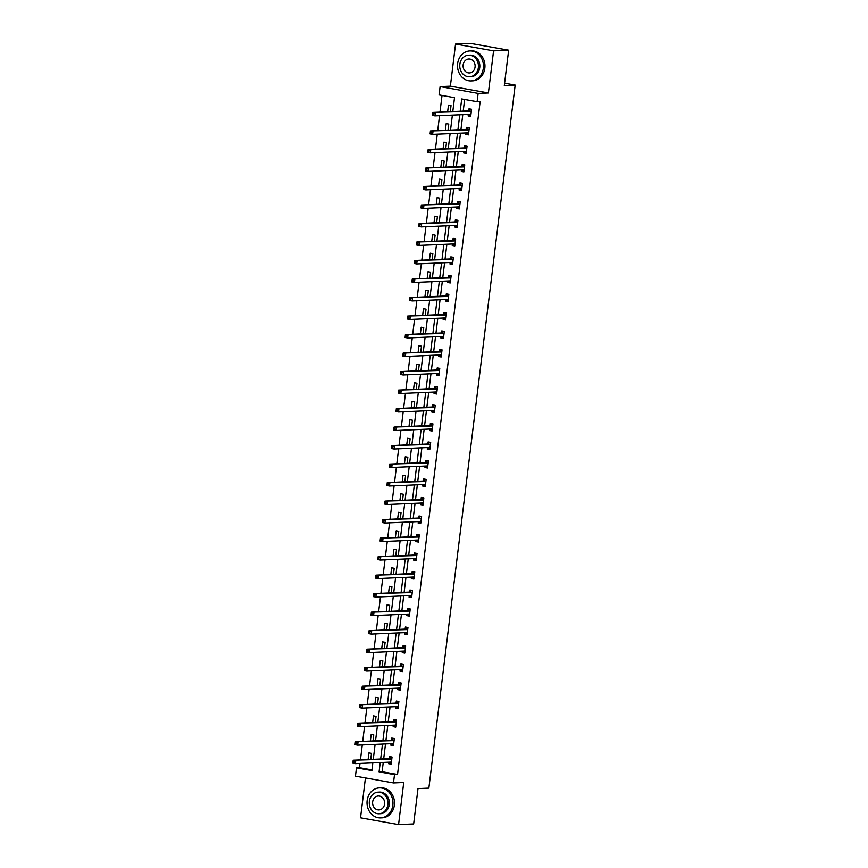 <?xml version="1.0" encoding="UTF-8"?>
<svg xmlns="http://www.w3.org/2000/svg" width="868" height="868" viewBox="0 0 868 868"><rect width="100%" height="100%" fill="white"/><g stroke="black" fill="none" stroke-linecap="round" stroke-linejoin="round"><path stroke-width="1.3" d="M452.803 111.571L454.506 97.672L439.089 94.916L440.109 86.616L478.138 93.397L477.118 101.708L461.711 98.952L460.192 111.245M450.373 86.171L488.402 92.963L493.577 50.843L508.659 50.192L470.63 43.4L455.548 44.051L450.373 86.171L440.109 86.616M365.439 777.923L360.535 817.808L398.564 824.6L403.739 782.48L393.475 782.925L355.446 776.144L356.466 767.833L371.884 770.589L372.839 762.874M360.014 763.428L359.493 767.703L356.466 767.833M442.029 95.447L439.978 112.124M439.544 115.661L437.711 130.634M437.277 134.171L435.443 149.144M434.998 152.681L433.165 167.643M432.731 171.191L430.897 186.153M430.463 189.691L428.618 204.664M428.184 208.201L426.351 223.174M425.917 226.711L424.072 241.673M423.638 245.221L421.805 260.183M421.371 263.72L419.526 278.693M419.092 282.23L417.258 297.203M416.824 300.74L414.991 315.713M414.557 319.25L412.712 334.213M412.278 337.75L410.445 352.723M410.011 356.26L408.166 371.233M407.732 374.77L405.899 389.743M405.464 393.28L403.62 408.242M403.186 411.79L401.352 426.752M400.918 430.289L399.074 445.262M398.64 448.799L396.806 463.772M396.372 467.309L394.539 482.272M394.105 485.82L392.26 500.782M391.826 504.319L389.992 519.292M389.558 522.829L387.714 537.802M387.28 541.339L385.446 556.301M385.012 559.849L383.168 574.811M382.734 578.348L380.9 593.321M380.466 596.859L378.622 611.832M378.188 615.369L376.354 630.342M375.92 633.879L374.086 648.841M373.652 652.378L371.808 667.351M371.374 670.888L369.54 685.861M369.106 689.398L367.262 704.371M366.828 707.908L364.994 722.87M364.56 726.418L362.716 741.38M362.281 744.918L360.448 759.891M493.577 50.843L455.548 44.051M508.659 50.192L504.319 85.541L515.18 85.075L428.857 788.122L417.996 788.589L413.656 823.949L398.564 824.6M515.18 85.075L504.612 83.187M359.493 767.703L371.971 769.927M370.744 759.446L371.493 753.359L368.922 752.903L368.108 759.554M373.012 740.936L373.761 734.849L371.189 734.393L370.376 741.055M375.291 722.426L376.039 716.339L373.468 715.883L372.643 722.545M377.558 703.926L378.307 697.839L375.736 697.373L374.922 704.035M379.837 685.416L380.575 679.329L378.014 678.874L377.189 685.525M382.104 666.906L382.853 660.819L380.282 660.364L379.468 667.025M384.372 648.396L385.121 642.309L382.56 641.853L381.736 648.515M386.651 629.886L387.399 623.81L384.828 623.343L384.014 630.005M388.918 611.387L389.667 605.3L387.095 604.833L386.282 611.495M391.197 592.877L391.945 586.79L389.374 586.334L388.56 592.985M393.464 574.366L394.213 568.28L391.642 567.824L390.828 574.486M395.743 555.856L396.492 549.769L393.92 549.314L393.096 555.976M398.011 537.357L398.759 531.27L396.188 530.804L395.374 537.466M400.289 518.847L401.027 512.76L398.466 512.304L397.642 518.956M402.557 500.337L403.305 494.25L400.734 493.794L399.92 500.456M404.824 481.827L405.573 475.74L403.012 475.284L402.188 481.946M407.103 463.328L407.851 457.241L405.28 456.774L404.466 463.436M409.37 444.817L410.119 438.731L407.548 438.275L406.734 444.926M411.649 426.307L412.398 420.221L409.826 419.765L409.002 426.427M413.917 407.797L414.665 401.71L412.094 401.255L411.28 407.917M416.195 389.298L416.944 383.211L414.372 382.745L413.548 389.406M418.463 370.788L419.211 364.701L416.64 364.245L415.826 370.896M420.741 352.278L421.479 346.191L418.918 345.735L418.094 352.397M423.009 333.768L423.758 327.681L421.186 327.225L420.372 333.887M425.277 315.258L426.025 309.171L423.465 308.715L422.64 315.377M427.555 296.758L428.304 290.671L425.732 290.205L424.919 296.867M429.823 278.248L430.571 272.161L428 271.706L427.186 278.357M432.101 259.738L432.85 253.651L430.278 253.196L429.454 259.858M434.369 241.228L435.118 235.141L432.546 234.685L431.732 241.347M436.647 222.729L437.396 216.642L434.825 216.175L434 222.837M438.915 204.219L439.664 198.132L437.092 197.676L436.279 204.327M441.194 185.709L441.931 179.622L439.371 179.166L438.546 185.828M443.461 167.198L444.21 161.112L441.638 160.656L440.825 167.318M445.729 148.699L446.477 142.612L443.906 142.146L443.092 148.808M448.007 130.189L448.756 124.102L446.185 123.647L445.371 130.298M450.275 111.679L451.024 105.592L448.452 105.136L447.638 111.798M383.244 762.419L382.104 771.739L397.522 774.495L480.145 101.578L477.118 101.708M464.64 99.484L463.219 111.115M462.774 114.663L460.941 129.625M460.507 133.162L458.673 148.135M458.239 151.672L456.394 166.645M455.96 170.182L454.127 185.155M453.693 188.692L451.848 203.654M451.414 207.192L449.581 222.165M449.147 225.702L447.302 240.675M446.868 244.212L445.034 259.185M444.6 262.722L442.767 277.684M442.322 281.232L440.488 296.194M440.054 299.731L438.221 314.704M437.787 318.241L435.942 333.214M435.508 336.751L433.674 351.714M433.24 355.262L431.396 370.224M430.962 373.761L429.128 388.734M428.694 392.271L426.85 407.244M426.416 410.781L424.582 425.743M424.148 429.291L422.315 444.253M421.881 447.79L420.036 462.763M419.602 466.3L417.768 481.273M417.334 484.811L415.49 499.784M415.056 503.321L413.222 518.283M412.788 521.82L410.944 536.793M410.51 540.33L408.676 555.303M408.242 558.84L406.398 573.813M405.964 577.35L404.13 592.312M403.696 595.86L401.862 610.822M401.428 614.36L399.584 629.333M399.15 632.87L397.316 647.843M396.882 651.38L395.038 666.342M394.604 669.89L392.77 684.852M392.336 688.389L390.491 703.362M390.058 706.899L388.224 721.872M387.79 725.409L385.945 740.382M385.511 743.919L383.678 758.882M388.788 762.18L388.604 763.688L391.175 764.144L392.043 757.026L389.472 756.57L389.244 758.491M391.056 743.681L390.871 745.178L393.443 745.634L394.322 738.516L391.75 738.06L391.511 739.981M393.334 725.171L393.15 726.668L395.721 727.134L396.589 720.017L394.018 719.55L393.79 721.471M395.602 706.66L395.417 708.169L397.989 708.624L398.868 701.507L396.296 701.051L396.058 702.971M397.88 688.15L397.696 689.659L400.267 690.114L401.135 682.997L398.564 682.541L398.336 684.461M400.148 669.64L399.964 671.148L402.535 671.604L403.414 664.487L400.842 664.031L400.604 665.951M402.426 651.141L402.242 652.638L404.803 653.105L405.681 645.976L403.11 645.521L402.871 647.441M404.694 632.631L404.51 634.139L407.081 634.595L407.949 627.477L405.389 627.011L405.15 628.931M406.962 614.121L406.777 615.629L409.349 616.085L410.228 608.967L407.656 608.511L407.417 610.432M409.24 595.611L409.056 597.119L411.627 597.575L412.495 590.457L409.924 590.001L409.696 591.922M411.508 577.111L411.324 578.609L413.895 579.065L414.774 571.947L412.202 571.491L411.964 573.412M413.786 558.601L413.602 560.099L416.173 560.565L417.041 553.448L414.47 552.981L414.242 554.902M416.054 540.091L415.87 541.599L418.441 542.055L419.32 534.938L416.749 534.482L416.51 536.402M418.333 521.581L418.148 523.089L420.72 523.545L421.588 516.427L419.016 515.972L418.788 517.892M420.6 503.082L420.416 504.579L422.987 505.035L423.855 497.917L421.295 497.462L421.056 499.382M422.879 484.572L422.694 486.069L425.255 486.536L426.134 479.418L423.562 478.952L423.324 480.872M425.146 466.062L424.962 467.57L427.533 468.026L428.401 460.908L425.841 460.452L425.602 462.373M427.414 447.552L427.23 449.06L429.801 449.515L430.68 442.398L428.108 441.942L427.87 443.863M429.693 429.052L429.508 430.55L432.08 431.005L432.948 423.888L430.376 423.432L430.148 425.353M431.96 410.542L431.776 412.04L434.347 412.506L435.226 405.389L432.655 404.922L432.416 406.842M434.239 392.032L434.054 393.54L436.626 393.996L437.494 386.878L434.922 386.412L434.694 388.332M436.506 373.522L436.322 375.03L438.893 375.486L439.772 368.368L437.201 367.913L436.962 369.833M438.785 355.012L438.6 356.52L441.161 356.976L442.04 349.858L439.468 349.403L439.23 351.323M441.053 336.513L440.868 338.01L443.439 338.477L444.308 331.348L441.747 330.892L441.508 332.813M443.331 318.003L443.147 319.5L445.707 319.966L446.586 312.849L444.015 312.382L443.776 314.303M445.599 299.493L445.414 301.001L447.986 301.456L448.854 294.339L446.293 293.883L446.054 295.804M447.866 280.982L447.682 282.491L450.253 282.946L451.132 275.829L448.561 275.373L448.322 277.293M450.145 262.483L449.96 263.981L452.532 264.436L453.4 257.319L450.828 256.863L450.601 258.783M452.412 243.973L452.228 245.47L454.799 245.937L455.678 238.819L453.107 238.353L452.868 240.273M454.691 225.463L454.506 226.971L457.078 227.427L457.946 220.309L455.374 219.854L455.147 221.774M456.959 206.953L456.774 208.461L459.346 208.917L460.224 201.799L457.653 201.343L457.414 203.264M459.237 188.454L459.053 189.951L461.613 190.407L462.492 183.289L459.921 182.833L459.682 184.754M461.505 169.944L461.32 171.441L463.892 171.907L464.76 164.79L462.199 164.323L461.96 166.244M463.783 151.433L463.599 152.942L466.159 153.397L467.038 146.28L464.467 145.824L464.228 147.744M466.051 132.923L465.866 134.431L468.438 134.887L469.306 127.77L466.745 127.314L466.507 129.234M468.319 114.424L468.134 115.921L470.706 116.377L471.584 109.26L469.013 108.804L468.774 110.724M488.402 92.963L478.138 93.397M397.522 774.495L394.495 774.625L393.475 782.925M373.273 759.337L375.106 744.364M375.54 740.827L377.385 725.854M377.819 722.317L379.652 707.355M380.086 703.807L381.92 688.845M382.354 685.308L384.199 670.335M384.632 666.798L386.466 651.825M386.9 648.288L388.745 633.325M389.179 629.777L391.012 614.815M391.446 611.278L393.291 596.305M393.725 592.768L395.558 577.795M395.992 574.258L397.826 559.296M398.271 555.748L400.105 540.786M400.539 537.249L402.372 522.276M402.806 518.739L404.651 503.765M405.085 500.228L406.918 485.255M407.352 481.718L409.197 466.756M409.631 463.219L411.465 448.246M411.899 444.709L413.743 429.736M414.177 426.199L416.011 411.226M416.445 407.689L418.278 392.727M418.723 389.179L420.557 374.216M420.991 370.679L422.825 355.706M423.259 352.169L425.103 337.196M425.537 333.659L427.371 318.697M427.805 315.149L429.649 300.187M430.083 296.65L431.917 281.677M432.351 278.14L434.195 263.167M434.629 259.63L436.463 244.657M436.897 241.12L438.731 226.157M439.165 222.62L441.009 207.647M441.443 204.11L443.277 189.137M443.711 185.6L445.555 170.627M445.989 167.09L447.823 152.128M448.257 148.591L450.101 133.618M450.535 130.081L452.369 115.108M380.227 762.549L379.077 771.869L394.495 774.625M459.758 114.793L457.924 129.755M457.49 133.292L455.657 148.265M455.212 151.802L453.378 166.775M452.944 170.312L451.11 185.285M450.676 188.823L448.832 203.785M448.398 207.322L446.564 222.295M446.13 225.832L444.286 240.805M443.852 244.342L442.018 259.315M441.584 262.852L439.74 277.814M439.306 281.362L437.472 296.324M437.038 299.861L435.204 314.834M434.759 318.372L432.926 333.345M432.492 336.882L430.658 351.844M430.224 355.392L428.38 370.354M427.946 373.891L426.112 388.864M425.678 392.401L423.834 407.374M423.4 410.911L421.566 425.884M421.132 429.421L419.287 444.383M418.853 447.921L417.02 462.894M416.586 466.431L414.752 481.404M414.318 484.941L412.474 499.914M412.04 503.451L410.206 518.413M409.772 521.961L407.927 536.923M407.493 540.46L405.66 555.433M405.226 558.97L403.381 573.943M402.947 577.48L401.114 592.443M400.68 595.99L398.835 610.953M398.401 614.49L396.567 629.463M396.134 633L394.3 647.973M393.866 651.51L392.021 666.472M391.587 670.02L389.754 684.982M389.32 688.519L387.475 703.492M387.041 707.029L385.208 722.002M384.774 725.539L382.929 740.512M382.495 744.05L380.661 759.012M382.104 771.739L379.077 771.869M391.24 763.569L388.604 763.688M393.519 745.07L390.871 745.178M395.786 726.559L393.15 726.668M398.065 708.049L395.417 708.169M400.332 689.539L397.696 689.659M402.6 671.04L399.964 671.148M404.879 652.53L402.242 652.638M407.146 634.02L404.51 634.139M409.425 615.51L406.777 615.629M411.692 597L409.056 597.119M413.971 578.5L411.324 578.609M416.239 559.99L413.602 560.099M418.517 541.48L415.87 541.599M420.785 522.97L418.148 523.089M423.052 504.471L420.416 504.579M425.331 485.961L422.694 486.069M427.599 467.451L424.962 467.57M429.877 448.94L427.23 449.06M432.145 430.441L429.508 430.55M434.423 411.931L431.776 412.04M436.691 393.421L434.054 393.54M438.969 374.911L436.322 375.03M441.237 356.401L438.6 356.52M443.505 337.902L440.868 338.01M445.783 319.391L443.147 319.5M448.051 300.881L445.414 301.001M450.329 282.371L447.682 282.491M452.597 263.872L449.96 263.981M454.875 245.362L452.228 245.47M457.143 226.852L454.506 226.971M459.411 208.342L456.774 208.461M461.689 189.842L459.053 189.951M463.957 171.332L461.32 171.441M466.235 152.822L463.599 152.942M468.503 134.312L465.866 134.431M470.781 115.813L468.134 115.921M389.32 762.158L391.294 763.189M392.043 757.048L391.077 757.091L392.021 757.254M354.09 761.453L353.059 761.269L352.907 762.451L353.938 762.636L354.09 761.453L355.75 760.661L355.381 763.634L352.82 763.167L353.178 760.205L391.479 759.12A1.204 0.597 100.1 0 0 391.718 759.023L391.815 758.947M391.403 762.223L391.327 762.158A1.204 0.597 100.1 0 0 391.175 762.082A1.204 0.597 100.1 0 0 391.11 762.082L355.381 763.634L353.938 762.636M353.059 761.269L353.178 760.205L388.907 758.654A1.204 0.597 100.1 0 0 389.146 758.567L391.077 757.091M352.907 762.451L352.82 763.167M367.153 800.6A15.006 12.977 -92.5 0 0 380.651 817.895A15.006 12.977 -92.5 0 0 392.846 805.189A15.006 12.977 -92.5 0 0 379.349 787.894A15.006 12.977 -92.5 0 0 367.153 800.6M380.651 817.895L382.159 817.83A15.006 12.977 -92.5 0 0 394.354 805.124A15.006 12.977 -92.5 0 0 380.857 787.829L379.349 787.894M378.144 792.159L379.533 792.093A10.807 9.342 87.5 0 1 389.255 804.549A10.807 9.342 87.5 0 1 380.466 813.696L379.077 813.75A10.807 9.342 -92.5 0 0 387.866 804.603A10.807 9.342 -92.5 0 0 378.144 792.159A10.807 9.342 -92.5 0 0 369.367 801.305A10.807 9.342 -92.5 0 0 379.077 813.75M384.578 804.018A6.966 6.022 -92.5 0 0 378.307 795.999A6.966 6.022 -92.5 0 0 372.654 801.891A6.966 6.022 -92.5 0 0 378.915 809.909A6.966 6.022 -92.5 0 0 384.578 804.018M457.642 63.624A15.006 12.977 -92.5 0 0 471.14 80.908A15.006 12.977 -92.5 0 0 483.335 68.203A15.006 12.977 -92.5 0 0 469.838 50.919A15.006 12.977 -92.5 0 0 457.642 63.624M471.14 80.908L472.648 80.843A15.006 12.977 -92.5 0 0 484.843 68.138A15.006 12.977 -92.5 0 0 471.346 50.854L469.838 50.919M468.633 55.183L470.022 55.118A10.807 9.342 87.5 0 1 479.744 67.563A10.807 9.342 87.5 0 1 470.955 76.71L469.566 76.775A10.807 9.342 -92.5 0 0 478.355 67.628A10.807 9.342 -92.5 0 0 468.633 55.183A10.807 9.342 -92.5 0 0 459.856 64.319A10.807 9.342 -92.5 0 0 469.566 76.775M475.067 67.042A6.966 6.022 -92.5 0 0 468.807 59.013A6.966 6.022 -92.5 0 0 463.143 64.916A6.966 6.022 -92.5 0 0 469.404 72.934A6.966 6.022 -92.5 0 0 475.067 67.042M391.587 743.648L393.562 744.679M394.322 738.538L393.356 738.581L394.289 738.744M356.357 742.943L355.327 742.758L355.186 743.941L356.216 744.126L356.357 742.943L358.017 742.151L357.659 745.124L355.088 744.657L355.457 741.695L393.746 740.61A1.204 0.597 100.1 0 0 393.985 740.512L394.083 740.437M393.681 743.713L393.605 743.648A1.204 0.597 100.1 0 0 393.454 743.583A1.204 0.597 100.1 0 0 393.388 743.572L357.659 745.124L356.216 744.126M355.327 742.758L355.457 741.695L391.186 740.154A1.204 0.597 100.1 0 0 391.414 740.057L393.356 738.581M355.186 743.941L355.088 744.657M393.855 725.149L395.83 726.169M396.589 720.028L395.624 720.071L396.567 720.245M358.625 724.433L357.605 724.248L357.453 725.442L358.484 725.615L358.625 724.433L360.296 723.652L359.927 726.614L357.366 726.158L357.724 723.185L396.025 722.1A1.204 0.597 100.1 0 0 396.264 722.002L396.351 721.937M395.949 725.214L395.873 725.149A1.204 0.597 100.1 0 0 395.721 725.073A1.204 0.597 100.1 0 0 395.656 725.073L359.927 726.614L358.484 725.615M357.605 724.248L357.724 723.185L393.454 721.644A1.204 0.597 100.1 0 0 393.692 721.547L395.624 720.071M357.453 725.442L357.366 726.158M396.134 706.639L398.108 707.67M398.857 701.528L397.902 701.561L398.835 701.735M360.904 705.923L359.873 705.738L359.732 706.932L360.752 707.116L360.904 705.923L362.564 705.141L362.206 708.104L359.634 707.648L360.003 704.686L398.293 703.59A1.204 0.597 100.1 0 0 398.531 703.503L398.629 703.427M398.228 706.704L398.141 706.639A1.204 0.597 100.1 0 0 398 706.563A1.204 0.597 100.1 0 0 397.935 706.563L362.206 708.104L360.752 707.116M359.873 705.738L360.003 704.686L395.721 703.134A1.204 0.597 100.1 0 0 395.96 703.037L397.902 701.561M359.732 706.932L359.634 707.648M398.401 688.129L400.376 689.159M401.135 683.018L400.17 683.062L401.103 683.225M363.171 687.423L362.151 687.239L361.999 688.422L363.03 688.606L363.171 687.423L364.842 686.631L364.473 689.593L361.902 689.138L362.271 686.176L400.571 685.091A1.204 0.597 100.1 0 0 400.799 684.993L400.897 684.917M400.495 688.194L400.419 688.129A1.204 0.597 100.1 0 0 400.267 688.053A1.204 0.597 100.1 0 0 400.202 688.053L364.473 689.593L363.03 688.606M362.151 687.239L362.271 686.176L398 684.624A1.204 0.597 100.1 0 0 398.238 684.537L400.17 683.062M361.999 688.422L361.902 689.138M400.68 669.619L402.654 670.649M403.403 664.508L402.448 664.552L403.381 664.714M365.45 668.913L364.419 668.729L364.278 669.912L365.298 670.096L365.45 668.913L367.11 668.121L366.752 671.094L364.18 670.628L364.538 667.666L402.839 666.581A1.204 0.597 100.1 0 0 403.077 666.483L403.175 666.407M402.774 669.684L402.687 669.619A1.204 0.597 100.1 0 0 402.546 669.553A1.204 0.597 100.1 0 0 402.481 669.543L366.752 671.094L365.298 670.096M364.419 668.729L364.538 667.666L400.267 666.125A1.204 0.597 100.1 0 0 400.506 666.027L402.448 664.552M364.278 669.912L364.18 670.628M402.947 651.119L404.922 652.139M405.681 645.998L404.716 646.042L405.649 646.215M367.717 650.403L366.697 650.219L366.546 651.401L367.576 651.586L367.717 650.403L369.388 649.622L369.019 652.584L366.448 652.128L366.817 649.155L405.117 648.07A1.204 0.597 100.1 0 0 405.345 647.973L405.443 647.897M405.041 651.184L404.965 651.109A1.204 0.597 100.1 0 0 404.814 651.043A1.204 0.597 100.1 0 0 404.748 651.033L369.019 652.584L367.576 651.586M366.697 650.219L366.817 649.155L402.546 647.615A1.204 0.597 100.1 0 0 402.774 647.517L404.716 646.042M366.546 651.401L366.448 652.128M405.226 632.609L407.2 633.64M407.949 627.499L406.994 627.531L407.927 627.705M369.996 631.893L368.965 631.709L368.824 632.902L369.844 633.087L369.996 631.893L371.656 631.112L371.298 634.074L368.726 633.618L369.084 630.656L407.385 629.56A1.204 0.597 100.1 0 0 407.624 629.474L407.721 629.398M407.32 632.674L407.233 632.609A1.204 0.597 100.1 0 0 407.081 632.533A1.204 0.597 100.1 0 0 407.016 632.533L371.298 634.074L369.844 633.087M368.965 631.709L369.084 630.656L404.814 629.105A1.204 0.597 100.1 0 0 405.052 629.007L406.994 627.531M368.824 632.902L368.726 633.618M407.493 614.099L409.468 615.13M410.228 608.989L409.262 609.032L410.195 609.195M372.264 613.394L371.233 613.209L371.092 614.392L372.122 614.577L372.264 613.394L373.934 612.602L373.565 615.564L370.994 615.108L371.363 612.146L409.653 611.061A1.204 0.597 100.1 0 0 409.891 610.963L409.989 610.888M409.587 614.164L409.512 614.099A1.204 0.597 100.1 0 0 409.36 614.023A1.204 0.597 100.1 0 0 409.295 614.023L373.565 615.564L372.122 614.577M371.233 613.209L371.363 612.146L407.092 610.595A1.204 0.597 100.1 0 0 407.32 610.497L409.262 609.032M371.092 614.392L370.994 615.108M409.772 595.589L411.747 596.62M412.495 590.479L411.53 590.522L412.474 590.685M374.542 594.884L373.511 594.699L373.359 595.882L374.39 596.066L374.542 594.884L376.202 594.092L375.833 597.065L373.273 596.598L373.631 593.636L411.931 592.551A1.204 0.597 100.1 0 0 412.17 592.453L412.267 592.377M411.855 595.654L411.779 595.589A1.204 0.597 100.1 0 0 411.627 595.524A1.204 0.597 100.1 0 0 411.562 595.513L375.833 597.065L374.39 596.066M373.511 594.699L373.631 593.636L409.36 592.095A1.204 0.597 100.1 0 0 409.598 591.998L411.53 590.522M373.359 595.882L373.273 596.598M412.04 577.09L414.014 578.11M414.774 571.969L413.808 572.012L414.741 572.186M376.81 576.374L375.779 576.189L375.638 577.372L376.669 577.556L376.81 576.374L378.47 575.592L378.112 578.555L375.54 578.099L375.909 575.126L414.199 574.041A1.204 0.597 100.1 0 0 414.437 573.943L414.535 573.867M414.134 577.144L414.058 577.079A1.204 0.597 100.1 0 0 413.906 577.014A1.204 0.597 100.1 0 0 413.841 577.003L378.112 578.555L376.669 577.556M375.779 576.189L375.909 575.126L411.627 573.585A1.204 0.597 100.1 0 0 411.866 573.488L413.808 572.012M375.638 577.372L375.54 578.099M414.307 558.58L416.282 559.6M417.041 553.469L416.076 553.502L417.02 553.675M379.077 557.864L378.057 557.679L377.906 558.873L378.936 559.057L379.077 557.864L380.748 557.082L380.379 560.044L377.808 559.589L378.177 556.616L416.477 555.531A1.204 0.597 100.1 0 0 416.705 555.433L416.803 555.368M416.401 558.645L416.325 558.58A1.204 0.597 100.1 0 0 416.173 558.504A1.204 0.597 100.1 0 0 416.108 558.504L380.379 560.044L378.936 559.057M378.057 557.679L378.177 556.616L413.906 555.075A1.204 0.597 100.1 0 0 414.144 554.977L416.076 553.502M377.906 558.873L377.808 559.589M416.586 540.07L418.56 541.1M419.309 534.959L418.354 535.003L419.287 535.165M381.356 539.354L380.325 539.18L380.184 540.363L381.204 540.547L381.356 539.354L383.016 538.572L382.658 541.534L380.086 541.079L380.444 538.117L418.745 537.021A1.204 0.597 100.1 0 0 418.984 536.934L419.081 536.858M418.68 540.135L418.593 540.07A1.204 0.597 100.1 0 0 418.452 539.994A1.204 0.597 100.1 0 0 418.387 539.994L382.658 541.534L381.204 540.547M380.325 539.18L380.444 538.117L416.173 536.565A1.204 0.597 100.1 0 0 416.412 536.467L418.354 535.003M380.184 540.363L380.086 541.079M418.853 521.559L420.828 522.59M421.588 516.449L420.622 516.493L421.555 516.655M383.623 520.854L382.604 520.67L382.452 521.852L383.482 522.037L383.623 520.854L385.294 520.062L384.925 523.035L382.354 522.569L382.723 519.606L421.023 518.521A1.204 0.597 100.1 0 0 421.251 518.424L421.349 518.348M420.947 521.625L420.871 521.559A1.204 0.597 100.1 0 0 420.72 521.484A1.204 0.597 100.1 0 0 420.654 521.484L384.925 523.035L383.482 522.037M382.604 520.67L382.723 519.606L418.452 518.055A1.204 0.597 100.1 0 0 418.691 517.968L420.622 516.493M382.452 521.852L382.354 522.569M421.132 503.049L423.107 504.08M423.855 497.939L422.9 497.982L423.834 498.145M385.902 502.344L384.871 502.16L384.73 503.342L385.75 503.527L385.902 502.344L387.562 501.552L387.204 504.525L384.632 504.069L384.991 501.096L423.291 500.011A1.204 0.597 100.1 0 0 423.53 499.914L423.627 499.838M423.226 503.114L423.139 503.049A1.204 0.597 100.1 0 0 422.998 502.984A1.204 0.597 100.1 0 0 422.933 502.973L387.204 504.525L385.75 503.527M384.871 502.16L384.991 501.096L420.72 499.556A1.204 0.597 100.1 0 0 420.958 499.458L422.9 497.982M384.73 503.342L384.632 504.069M423.4 484.55L425.374 485.57M426.134 479.429L425.168 479.472L426.101 479.646M388.17 483.834L387.139 483.65L386.998 484.843L388.029 485.017L388.17 483.834L389.841 483.053L389.472 486.015L386.9 485.559L387.269 482.586L425.57 481.501A1.204 0.597 100.1 0 0 425.797 481.404L425.895 481.339M425.494 484.615L425.418 484.55A1.204 0.597 100.1 0 0 425.266 484.474A1.204 0.597 100.1 0 0 425.201 484.474L389.472 486.015L388.029 485.017M387.139 483.65L387.269 482.586L422.998 481.046A1.204 0.597 100.1 0 0 423.226 480.948L425.168 479.472M386.998 484.843L386.9 485.559M425.678 466.04L427.653 467.071M428.401 460.93L427.436 460.973L428.38 461.136M390.448 465.324L389.417 465.139L389.265 466.333L390.296 466.517L390.448 465.324L392.108 464.543L391.75 467.505L389.179 467.049L389.537 464.087L427.837 462.991A1.204 0.597 100.1 0 0 428.076 462.904L428.174 462.828M427.772 466.105L427.685 466.04A1.204 0.597 100.1 0 0 427.533 465.964A1.204 0.597 100.1 0 0 427.468 465.964L391.75 467.505L390.296 466.517M389.417 465.139L389.537 464.087L425.266 462.536A1.204 0.597 100.1 0 0 425.504 462.438L427.436 460.973M389.265 466.333L389.179 467.049M427.946 447.53L429.92 448.561M430.68 442.42L429.714 442.463L430.647 442.626M392.716 446.825L391.685 446.64L391.544 447.823L392.575 448.007L392.716 446.825L394.387 446.033L394.018 449.006L391.446 448.539L391.815 445.577L430.105 444.492A1.204 0.597 100.1 0 0 430.344 444.394L430.441 444.318M430.04 447.595L429.964 447.53A1.204 0.597 100.1 0 0 429.812 447.454A1.204 0.597 100.1 0 0 429.747 447.454L394.018 449.006L392.575 448.007M391.685 446.64L391.815 445.577L427.544 444.025A1.204 0.597 100.1 0 0 427.772 443.939L429.714 442.463M391.544 447.823L391.446 448.539M430.224 429.02L432.199 430.051M432.948 423.909L431.982 423.953L432.926 424.116M394.994 428.315L393.964 428.13L393.812 429.313L394.842 429.497L394.994 428.315L396.654 427.523L396.285 430.495L393.725 430.029L394.083 427.067L432.383 425.982A1.204 0.597 100.1 0 0 432.622 425.884L432.72 425.808M432.307 429.085L432.231 429.02A1.204 0.597 100.1 0 0 432.08 428.955A1.204 0.597 100.1 0 0 432.014 428.944L396.285 430.495L394.842 429.497M393.964 428.13L394.083 427.067L429.812 425.526A1.204 0.597 100.1 0 0 430.051 425.428L431.982 423.953M393.812 429.313L393.725 430.029M432.492 410.521L434.467 411.541M435.215 405.399L434.26 405.443L435.194 405.616M397.262 409.804L396.231 409.62L396.09 410.814L397.121 410.987L397.262 409.804L398.922 409.023L398.564 411.985L395.992 411.53L396.361 408.557L434.651 407.472A1.204 0.597 100.1 0 0 434.89 407.374L434.987 407.309M434.586 410.586L434.51 410.51A1.204 0.597 100.1 0 0 434.358 410.445A1.204 0.597 100.1 0 0 434.293 410.434L398.564 411.985L397.121 410.987M396.231 409.62L396.361 408.557L432.08 407.016A1.204 0.597 100.1 0 0 432.318 406.918L434.26 405.443M396.09 410.814L395.992 411.53M434.759 392.01L436.734 393.041M437.494 386.9L436.528 386.933L437.472 387.106M399.53 391.294L398.51 391.11L398.358 392.303L399.389 392.488L399.53 391.294L401.2 390.513L400.832 393.475L398.26 393.02L398.629 390.058L436.929 388.962A1.204 0.597 100.1 0 0 437.157 388.875L437.255 388.799M436.854 392.076L436.778 392.01A1.204 0.597 100.1 0 0 436.626 391.935A1.204 0.597 100.1 0 0 436.561 391.935L400.832 393.475L399.389 392.488M398.51 391.11L398.629 390.058L434.358 388.506A1.204 0.597 100.1 0 0 434.597 388.408L436.528 386.933M398.358 392.303L398.26 393.02M437.038 373.5L439.013 374.531M439.761 368.39L438.807 368.433L439.74 368.596M401.808 372.795L400.777 372.611L400.636 373.793L401.656 373.978L401.808 372.795L403.468 372.003L403.11 374.965L400.539 374.509L400.897 371.547L439.197 370.462A1.204 0.597 100.1 0 0 439.436 370.365L439.534 370.289M439.132 373.565L439.045 373.5A1.204 0.597 100.1 0 0 438.904 373.424A1.204 0.597 100.1 0 0 438.839 373.424L403.11 374.965L401.656 373.978M400.777 372.611L400.897 371.547L436.626 369.996A1.204 0.597 100.1 0 0 436.864 369.909L438.807 368.433M400.636 373.793L400.539 374.509M439.306 354.99L441.28 356.021M442.04 349.88L441.074 349.923L442.007 350.086M404.076 354.285L403.056 354.101L402.904 355.283L403.935 355.468L404.076 354.285L405.747 353.493L405.378 356.466L402.806 355.999L403.175 353.037L441.476 351.952A1.204 0.597 100.1 0 0 441.704 351.855L441.801 351.779M441.4 355.055L441.324 354.99A1.204 0.597 100.1 0 0 441.172 354.925A1.204 0.597 100.1 0 0 441.107 354.914L405.378 356.466L403.935 355.468M403.056 354.101L403.175 353.037L438.904 351.497A1.204 0.597 100.1 0 0 439.143 351.399L441.074 349.923M402.904 355.283L402.806 355.999M441.584 336.491L443.559 337.511M444.308 331.37L443.353 331.413L444.286 331.587M406.354 335.775L405.323 335.591L405.182 336.773L406.202 336.958L406.354 335.775L408.014 334.994L407.656 337.956L405.085 337.5L405.443 334.527L443.743 333.442A1.204 0.597 100.1 0 0 443.982 333.345L444.08 333.269M443.678 336.556L443.591 336.48A1.204 0.597 100.1 0 0 443.45 336.415A1.204 0.597 100.1 0 0 443.374 336.404L407.656 337.956L406.202 336.958M405.323 335.591L405.443 334.527L441.172 332.986A1.204 0.597 100.1 0 0 441.411 332.889L443.353 331.413M405.182 336.773L405.085 337.5M443.852 317.981L445.826 319.012M446.586 312.871L445.62 312.903L446.553 313.077M408.622 317.265L407.591 317.08L407.45 318.274L408.481 318.458L408.622 317.265L410.293 316.484L409.924 319.446L407.352 318.99L407.721 316.028L446.011 314.932A1.204 0.597 100.1 0 0 446.25 314.834L446.347 314.769M445.946 318.046L445.87 317.981A1.204 0.597 100.1 0 0 445.718 317.905A1.204 0.597 100.1 0 0 445.653 317.905L409.924 319.446L408.481 318.458M407.591 317.08L407.721 316.028L443.45 314.476A1.204 0.597 100.1 0 0 443.678 314.379L445.62 312.903M407.45 318.274L407.352 318.99M446.13 299.471L448.105 300.502M448.854 294.361L447.888 294.404L448.832 294.567M410.9 298.755L409.87 298.581L409.718 299.764L410.748 299.948L410.9 298.755L412.56 297.974L412.191 300.936L409.631 300.48L409.989 297.518L448.289 296.433A1.204 0.597 100.1 0 0 448.528 296.335L448.626 296.259M448.224 299.536L448.138 299.471A1.204 0.597 100.1 0 0 447.986 299.395A1.204 0.597 100.1 0 0 447.921 299.395L412.191 300.936L410.748 299.948M409.87 298.581L409.989 297.518L445.718 295.966A1.204 0.597 100.1 0 0 445.957 295.869L447.888 294.404M409.718 299.764L409.631 300.48M448.398 280.961L450.373 281.991M451.132 275.85L450.166 275.894L451.1 276.057M413.168 280.255L412.137 280.071L411.996 281.254L413.027 281.438L413.168 280.255L414.828 279.463L414.47 282.436L411.899 281.97L412.267 279.008L450.557 277.923A1.204 0.597 100.1 0 0 450.796 277.825L450.893 277.749M450.492 281.026L450.416 280.961A1.204 0.597 100.1 0 0 450.264 280.896A1.204 0.597 100.1 0 0 450.199 280.885L414.47 282.436L413.027 281.438M412.137 280.071L412.267 279.008L447.996 277.456A1.204 0.597 100.1 0 0 448.224 277.369L450.166 275.894M411.996 281.254L411.899 281.97M450.666 262.462L452.651 263.481M453.4 257.34L452.434 257.384L453.378 257.557M415.446 261.745L414.416 261.561L414.264 262.744L415.295 262.928L415.446 261.745L417.107 260.953L416.738 263.926L414.177 263.471L414.535 260.498L452.836 259.413A1.204 0.597 100.1 0 0 453.074 259.315L453.172 259.239M452.76 262.516L452.684 262.451A1.204 0.597 100.1 0 0 452.532 262.386A1.204 0.597 100.1 0 0 452.467 262.375L416.738 263.926L415.295 262.928M414.416 261.561L414.535 260.498L450.264 258.957A1.204 0.597 100.1 0 0 450.503 258.859L452.434 257.384M414.264 262.744L414.177 263.471M452.944 243.951L454.919 244.971M455.667 238.841L454.713 238.874L455.646 239.047M417.714 243.235L416.683 243.051L416.542 244.244L417.573 244.429L417.714 243.235L419.374 242.454L419.016 245.416L416.445 244.96L416.814 241.988L455.103 240.903A1.204 0.597 100.1 0 0 455.342 240.805L455.44 240.74M455.038 244.017L454.951 243.951A1.204 0.597 100.1 0 0 454.81 243.875A1.204 0.597 100.1 0 0 454.745 243.875L419.016 245.416L417.573 244.429M416.683 243.051L416.814 241.988L452.532 240.447A1.204 0.597 100.1 0 0 452.77 240.349L454.713 238.874M416.542 244.244L416.445 244.96M455.212 225.441L457.186 226.472M457.946 220.331L456.98 220.374L457.924 220.537M419.982 224.725L418.962 224.552L418.81 225.734L419.841 225.919L419.982 224.725L421.653 223.944L421.284 226.906L418.712 226.45L419.081 223.488L457.382 222.392A1.204 0.597 100.1 0 0 457.61 222.306L457.707 222.23M457.306 225.506L457.23 225.441A1.204 0.597 100.1 0 0 457.078 225.365A1.204 0.597 100.1 0 0 457.013 225.365L421.284 226.906L419.841 225.919M418.962 224.552L419.081 223.488L454.81 221.937A1.204 0.597 100.1 0 0 455.049 221.839L456.98 220.374M418.81 225.734L418.712 226.45M457.49 206.931L459.465 207.962M460.214 201.821L459.259 201.864L460.192 202.027M422.26 206.226L421.23 206.042L421.089 207.224L422.108 207.409L422.26 206.226L423.92 205.434L423.562 208.407L420.991 207.94L421.349 204.978L459.649 203.893A1.204 0.597 100.1 0 0 459.888 203.796L459.986 203.72M459.584 206.996L459.498 206.931A1.204 0.597 100.1 0 0 459.356 206.855A1.204 0.597 100.1 0 0 459.291 206.855L423.562 208.407L422.108 207.409M421.23 206.042L421.349 204.978L457.078 203.427A1.204 0.597 100.1 0 0 457.317 203.34L459.259 201.864M421.089 207.224L420.991 207.94M459.758 188.421L461.733 189.452M462.492 183.311L461.526 183.354L462.46 183.517M424.528 187.716L423.508 187.531L423.356 188.714L424.387 188.898L424.528 187.716L426.199 186.924L425.83 189.897L423.259 189.441L423.627 186.468L461.928 185.383A1.204 0.597 100.1 0 0 462.156 185.285L462.253 185.209M461.852 188.486L461.776 188.421A1.204 0.597 100.1 0 0 461.624 188.356A1.204 0.597 100.1 0 0 461.559 188.345L425.83 189.897L424.387 188.898M423.508 187.531L423.627 186.468L459.356 184.927A1.204 0.597 100.1 0 0 459.595 184.83L461.526 183.354M423.356 188.714L423.259 189.441M462.036 169.922L464.011 170.942M464.76 164.801L463.805 164.844L464.738 165.018M426.806 169.206L425.776 169.021L425.635 170.215L426.655 170.388L426.806 169.206L428.466 168.425L428.108 171.387L425.537 170.931L425.895 167.958L464.196 166.873A1.204 0.597 100.1 0 0 464.434 166.775L464.532 166.71M464.13 169.987L464.044 169.922A1.204 0.597 100.1 0 0 463.892 169.846A1.204 0.597 100.1 0 0 463.827 169.846L428.108 171.387L426.655 170.388M425.776 169.021L425.895 167.958L461.624 166.417A1.204 0.597 100.1 0 0 461.863 166.32L463.805 164.844M425.635 170.215L425.537 170.931M464.304 151.412L466.279 152.442M467.038 146.301L466.073 146.345L467.006 146.508M429.074 150.696L428.043 150.511L427.902 151.705L428.933 151.889L429.074 150.696L430.745 149.914L430.376 152.876L427.805 152.421L428.174 149.459L466.463 148.363A1.204 0.597 100.1 0 0 466.702 148.276L466.8 148.2M466.398 151.477L466.322 151.412A1.204 0.597 100.1 0 0 466.17 151.336A1.204 0.597 100.1 0 0 466.105 151.336L430.376 152.876L428.933 151.889M428.043 150.511L428.174 149.459L463.903 147.907A1.204 0.597 100.1 0 0 464.13 147.81L466.073 146.345M427.902 151.705L427.805 152.421M466.583 132.902L468.557 133.932M469.306 127.791L468.34 127.835L469.284 127.997M431.353 132.196L430.322 132.012L430.17 133.195L431.201 133.379L431.353 132.196L433.013 131.404L432.644 134.366L430.083 133.911L430.441 130.949L468.742 129.864A1.204 0.597 100.1 0 0 468.98 129.766L469.078 129.69M468.677 132.967L468.59 132.902A1.204 0.597 100.1 0 0 468.438 132.826A1.204 0.597 100.1 0 0 468.373 132.826L432.644 134.366L431.201 133.379M430.322 132.012L430.441 130.949L466.17 129.397A1.204 0.597 100.1 0 0 466.409 129.31L468.34 127.835M430.17 133.195L430.083 133.911M468.85 114.392L470.825 115.422M471.584 109.281L470.619 109.325L471.552 109.487M433.62 113.686L432.589 113.502L432.448 114.684L433.479 114.869L433.62 113.686L435.28 112.894L434.922 115.867L432.351 115.401L432.72 112.439L471.009 111.354A1.204 0.597 100.1 0 0 471.248 111.256L471.346 111.18M470.944 114.457L470.868 114.392A1.204 0.597 100.1 0 0 470.716 114.326A1.204 0.597 100.1 0 0 470.651 114.316L434.922 115.867L433.479 114.869M432.589 113.502L432.72 112.439L468.449 110.898A1.204 0.597 100.1 0 0 468.677 110.8L470.619 109.325M432.448 114.684L432.351 115.401M391.479 759.12L388.907 758.654M391.718 759.023L389.146 758.567M393.746 740.61L391.186 740.154M393.985 740.512L391.414 740.057M396.025 722.1L393.454 721.644M396.264 722.002L393.692 721.547M398.293 703.59L395.721 703.134M398.531 703.503L395.96 703.037M400.571 685.091L398 684.624M400.799 684.993L398.238 684.537M402.839 666.581L400.267 666.125M403.077 666.483L400.506 666.027M405.117 648.07L402.546 647.615M405.345 647.973L402.774 647.517M407.385 629.56L404.814 629.105M407.624 629.474L405.052 629.007M409.653 611.061L407.092 610.595M409.891 610.963L407.32 610.497M411.931 592.551L409.36 592.095M412.17 592.453L409.598 591.998M414.199 574.041L411.627 573.585M414.437 573.943L411.866 573.488M416.477 555.531L413.906 555.075M416.705 555.433L414.144 554.977M418.745 537.021L416.173 536.565M418.984 536.934L416.412 536.467M421.023 518.521L418.452 518.055M421.251 518.424L418.691 517.968M423.291 500.011L420.72 499.556M423.53 499.914L420.958 499.458M425.57 481.501L422.998 481.046M425.797 481.404L423.226 480.948M427.837 462.991L425.266 462.536M428.076 462.904L425.504 462.438M430.105 444.492L427.544 444.025M430.344 444.394L427.772 443.939M432.383 425.982L429.812 425.526M432.622 425.884L430.051 425.428M434.651 407.472L432.08 407.016M434.89 407.374L432.318 406.918M436.929 388.962L434.358 388.506M437.157 388.875L434.597 388.408M439.197 370.462L436.626 369.996M439.436 370.365L436.864 369.909M441.476 351.952L438.904 351.497M441.704 351.855L439.143 351.399M443.743 333.442L441.172 332.986M443.982 333.345L441.411 332.889M446.011 314.932L443.45 314.476M446.25 314.834L443.678 314.379M448.289 296.433L445.718 295.966M448.528 296.335L445.957 295.869M450.557 277.923L447.996 277.456M450.796 277.825L448.224 277.369M452.836 259.413L450.264 258.957M453.074 259.315L450.503 258.859M455.103 240.903L452.532 240.447M455.342 240.805L452.77 240.349M457.382 222.392L454.81 221.937M457.61 222.306L455.049 221.839M459.649 203.893L457.078 203.427M459.888 203.796L457.317 203.34M461.928 185.383L459.356 184.927M462.156 185.285L459.595 184.83M464.196 166.873L461.624 166.417M464.434 166.775L461.863 166.32M466.463 148.363L463.903 147.907M466.702 148.276L464.13 147.81M468.742 129.864L466.17 129.397M468.98 129.766L466.409 129.31M471.009 111.354L468.449 110.898M471.248 111.256L468.677 110.8"/></g></svg>
